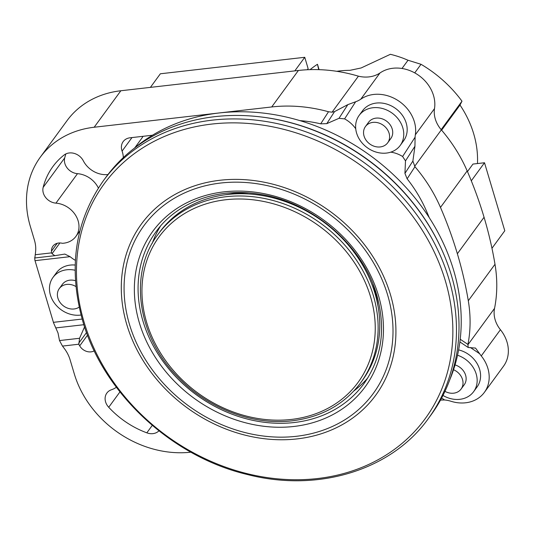 <?xml version="1.0" encoding="UTF-8"?>
<svg xmlns="http://www.w3.org/2000/svg" width="535" height="535" viewBox="0 0 535 535"><rect width="100%" height="100%" fill="white"/><g stroke="black" fill="none" stroke-linecap="round" stroke-linejoin="round"><path stroke-width="0.8" d="M81.046 315.015A25.433 21.293 36.2 0 1 80.283 315.115A25.433 21.293 36.2 0 1 54.409 303.071A25.433 21.293 36.2 0 1 52.998 277.424A25.433 21.293 36.2 0 1 66.768 269.774A25.433 21.293 36.2 0 1 75.114 270.249M52.998 277.424L56.422 272.75A25.433 21.293 36.2 0 1 70.192 265.099A25.433 21.293 36.2 0 1 75.188 265.046M79.16 307.13A13.776 11.536 36.2 0 1 74.077 308.976A13.776 11.536 36.2 0 1 60.06 302.456A13.776 11.536 36.2 0 1 59.298 288.566A13.776 11.536 36.2 0 1 66.755 284.419A13.776 11.536 36.2 0 1 75.93 286.533M59.298 288.566L62.408 284.312A13.776 11.536 36.2 0 1 69.864 280.166A13.776 11.536 36.2 0 1 75.462 280.701M386.451 153.077A25.433 21.293 36.2 0 1 360.57 141.033A25.433 21.293 36.2 0 1 359.166 115.393A25.433 21.293 36.2 0 1 372.928 107.742A25.433 21.293 36.2 0 1 398.809 119.786A25.433 21.293 36.2 0 1 400.22 145.426A25.433 21.293 36.2 0 1 386.451 153.077M359.166 115.393L362.583 110.712A25.433 21.293 36.2 0 1 376.352 103.061A25.433 21.293 36.2 0 1 402.233 115.105A25.433 21.293 36.2 0 1 403.637 140.745L400.22 145.426M380.238 146.938A13.776 11.536 36.2 0 1 366.221 140.417A13.776 11.536 36.2 0 1 365.459 126.527A13.776 11.536 36.2 0 1 372.915 122.381A13.776 11.536 36.2 0 1 386.932 128.908A13.776 11.536 36.2 0 1 387.694 142.798A13.776 11.536 36.2 0 1 380.238 146.938M365.459 126.527L368.568 122.274A13.776 11.536 36.2 0 1 376.031 118.128A13.776 11.536 36.2 0 1 390.048 124.655A13.776 11.536 36.2 0 1 390.811 138.545L387.694 142.798M457.532 355.24A25.433 21.293 36.2 0 1 473.622 391.667A25.433 21.293 36.2 0 1 459.853 399.317A25.433 21.293 36.2 0 1 442.967 395.445M453.533 369.738A13.776 11.536 36.2 0 1 461.103 389.039A13.776 11.536 36.2 0 1 453.647 393.185A13.776 11.536 36.2 0 1 444.966 391.353M455.044 364.91A13.776 11.536 36.2 0 1 464.219 384.785L461.103 389.039M458.622 349.897A25.433 21.293 36.2 0 1 477.046 386.992L473.622 391.667M467.456 171.595L472.96 164.071L484.509 162.754L504.786 230.759L491.966 248.28M484.509 162.754L471.302 180.81M190.908 452.175A99.43 83.239 36.2 0 1 74.291 373.858L70.092 359.787A33.832 28.322 -143.8 0 0 64.548 348.82L63.331 347.188A25.412 21.273 -143.8 0 0 62.475 346.085L59.505 340.568L58.014 332.957L53.553 322.846A5.296 2.147 83.5 0 0 53.413 322.337L35.029 260.672A5.296 2.147 83.5 0 0 34.869 260.184L34.721 257.522M54.791 255.69L34.862 257.964L35.236 254.734A25.412 21.273 -143.8 0 0 35.404 253.51L35.598 251.717A33.832 28.322 -143.8 0 0 34.461 240.248L30.261 226.171A99.43 83.239 36.2 0 1 40.332 157.15L67.029 120.663A99.43 83.239 36.2 0 1 120.856 90.749L94.16 127.243L271.706 106.96A148.202 124.067 36.2 0 1 328.503 111.748L332.068 112.189L334.562 111.594L347.83 104.633L355.648 101.757A30.375 25.433 -143.8 0 0 360.764 99.216A34.614 28.977 36.2 0 1 398.187 100.654A34.614 28.977 36.2 0 1 415.341 134.793A27.559 23.072 -143.8 0 0 415.1 137.174L414.939 146.256M414.953 166.706L407.128 178.824L404.935 173.387L405.497 160.881L414.946 146.256L412.88 161.088L414.953 166.706A148.282 124.133 36.2 0 1 440.479 207.419A420.042 351.635 36.2 0 1 457.365 253.75A420.042 351.635 36.2 0 1 468.299 300.757A148.282 124.133 36.2 0 1 467.938 344.426L468.192 347.489L475.528 348.078L479.661 353.742A27.559 23.072 -143.8 0 0 481.259 355.909A34.614 28.977 36.2 0 1 484.369 392.376L503.535 366.181A34.614 28.977 -143.8 0 0 500.426 329.714A27.559 23.072 -143.8 0 1 494.554 308.347A148.282 124.133 -143.8 0 0 494.995 264.27A420.042 351.635 -143.8 0 0 484.061 217.257A420.042 351.635 36.2 0 0 467.175 170.932A148.282 124.133 36.2 0 0 441.342 129.851A27.559 23.072 36.2 0 1 434.507 108.598A34.614 28.977 36.2 0 0 417.353 74.459A34.614 28.977 36.2 0 0 379.93 73.021A30.375 25.433 36.2 0 1 358.417 76.177A148.202 124.067 36.2 0 0 298.403 70.473L120.856 90.749M150.415 87.372L160.36 73.783L304.756 57.292L308.133 68.627L307.311 69.751M304.756 57.292L294.812 70.881M405.497 160.881L402.614 156.508A26.489 22.176 -143.8 0 0 390.744 152.154M355.728 128.761A27.539 23.052 -143.8 0 0 344.593 118.877L338.996 118.315L326.778 123.652L320.699 123.832L328.503 111.748M407.128 178.824A132.312 110.765 36.2 0 1 426.382 210.857A404.246 338.414 36.2 0 1 429.231 217.618M299.894 120.622A129.095 108.07 36.2 0 1 320.699 123.832M40.332 157.15A99.43 83.239 36.2 0 1 94.16 127.243M35.236 254.734L51.641 252.861A5.323 4.454 36.2 0 1 51.474 251.136A10.493 8.781 36.2 0 1 52.925 246.18A10.493 8.781 36.2 0 1 62.408 243.305A22.437 18.778 -143.8 0 0 75.863 236.45A22.437 18.778 -143.8 0 0 75.816 215.645A22.437 18.778 -143.8 0 0 55.934 203.139A12.726 10.653 36.2 0 1 43.161 187.364A83.554 69.945 36.2 0 1 52.851 166.612A83.554 69.945 36.2 0 1 64.019 155.063A12.726 10.653 36.2 0 1 83.293 160.774A22.423 18.772 -143.8 0 0 107.956 174.544M123.304 157.604A22.423 18.772 -143.8 0 0 122.087 151.097A12.72 10.646 36.2 0 1 123.157 141.621A12.72 10.646 36.2 0 1 130.072 137.789L152.462 135.235M484.369 392.376A34.614 28.977 36.2 0 1 450.791 401.203A30.375 25.433 -143.8 0 0 444.545 399.959L440.506 400.093M158.922 430.842A12.726 10.653 36.2 0 1 146.824 432.828A83.554 69.945 36.2 0 1 108.719 407.269A12.726 10.653 36.2 0 1 106.873 393.051A12.726 10.653 36.2 0 1 111.554 389.707A22.437 18.778 -143.8 0 0 116.362 387.24M94.26 350.86A10.493 8.781 36.2 0 1 79.708 345.857A5.323 4.454 36.2 0 1 78.872 344.212L62.475 346.085M51.641 252.861L52.029 253.73L54.858 255.683L64.829 254.078L70.072 256.666A34.989 29.291 -143.8 0 0 75.388 260.378M84.563 326.878L79.548 338.28L78.872 344.206M57.212 243.298L51.474 251.136M79.394 232.952A34.989 29.291 36.2 0 1 78.859 232.344M65.865 153.913A83.554 69.945 36.2 0 0 64.722 157.885A12.726 10.653 36.2 0 0 77.501 173.668A22.437 18.778 36.2 0 1 98.38 188.032M142.992 136.311A22.423 18.772 36.2 0 1 141.748 138.318L134.813 147.794M87.519 335.177L79.708 345.857M358.417 76.177L332.068 112.189M379.93 73.021L360.764 99.216M367.866 377.817A128.761 107.789 36.2 0 1 353.963 390.878M103.395 180.703L105.943 177.225A201.354 168.565 36.2 0 1 293.621 123.578A201.354 168.565 36.2 0 1 451.353 275.231A201.354 168.565 36.2 0 1 430.963 415.013L428.415 418.49A201.354 168.565 36.2 0 0 448.811 278.708A201.354 168.565 36.2 0 0 291.08 127.056A201.354 168.565 36.2 0 0 103.395 180.703L103.395 180.703C74.853 221.543 67.978 268.396 82.791 321.261C103.268 393.105 171.407 456.562 247.203 474.471C318.084 492.802 391.526 470.278 428.415 418.49M441.161 129.644L461.986 101.182L460.006 105.054L441.622 130.179M407.924 60.214L421.018 64.294A116.576 97.591 36.2 0 1 461.986 101.182M421.018 64.294L414.732 72.887M258.492 116.67A200.217 167.609 36.2 0 1 442.498 251.289M133.65 148.77A199.715 167.194 36.2 0 1 315.617 125.939A199.715 167.194 36.2 0 1 453.627 270.255A199.715 167.194 36.2 0 1 449.701 379.99M360.637 382.806L362.275 380.566A125.585 105.134 -143.8 0 0 355.327 253.958A125.585 105.134 -143.8 0 0 227.556 194.486A125.585 105.134 -143.8 0 0 159.57 232.264L157.925 234.504C128.146 273.405 137.281 336.809 178.336 377.59C208.135 408.6 253.015 425.633 292.324 420.798C321.535 417.106 344.306 404.44 360.637 382.806A125.585 105.134 -143.8 0 0 353.688 256.198A125.585 105.134 -143.8 0 0 225.91 196.726A125.585 105.134 -143.8 0 0 157.925 234.504M342.474 237.834L342.153 238.249M326.39 224.118L326.638 223.724M295.915 205.219L295.574 205.674M285.937 201.769L286.299 201.274M287.262 201.635L287.101 202.223M341.511 237.593L341.912 237.266M310.093 69.637A103.857 86.944 36.2 0 1 317.476 64.28L319.081 69.664M317.476 64.28L318.693 69.65M460.006 105.054A101.737 85.172 36.2 0 1 477.467 163.556M336.782 71.309A103.857 86.944 36.2 0 1 350.037 70.319L361.138 67.958L390.389 54.302A103.857 86.944 36.2 0 1 403.698 58.449L408.031 60.241L401.999 68.48M152.254 243.305A128.761 107.789 36.2 0 1 160.493 226.104M404.935 173.387L412.88 161.088M402.614 156.508L415.1 137.174M326.778 123.652L334.562 111.594M338.996 118.315L347.83 104.633M344.593 118.877L355.648 101.757M460.207 339.243L467.938 344.426M441.636 398.007L444.545 399.959M470.305 347.469L479.661 353.742M82.149 319.054L53.413 322.337M70.072 256.666L35.029 260.672M79.548 338.28L59.505 340.568M83.861 324.712L55.714 327.928M59.907 242.964L52.029 253.73M131.978 137.575L122.087 151.097M77.501 173.668L55.934 203.139M64.722 157.885L43.161 187.364M86.536 332.543L78.712 343.229M152.274 425.392L146.824 432.828M119.954 391.908L108.719 407.269M298.403 70.473L271.706 106.96M434.507 108.598L415.341 134.793M441.342 129.851L414.652 166.331M467.175 170.932L440.479 207.419M484.061 217.257L457.365 253.75M494.995 264.27L468.299 300.757M494.554 308.347L467.864 344.834M500.426 329.714L481.259 355.909M363.867 383.769A128.761 107.789 36.2 0 1 363.847 383.796A128.761 107.789 36.2 0 1 243.833 418.103A128.761 107.789 36.2 0 1 142.972 321.127A128.761 107.789 36.2 0 1 156.013 231.742A128.761 107.789 36.2 0 1 156.026 231.715C177.259 202.076 217.832 187.23 259.522 194.212C312.34 201.855 362.763 245.251 376.734 294.986C386.103 328.59 381.816 358.189 363.867 383.769M378.459 295.507A131.61 110.177 36.2 0 1 293.875 426.469A131.61 110.177 36.2 0 1 139.361 322.819A131.61 110.177 36.2 0 1 223.938 191.864A131.61 110.177 36.2 0 1 378.459 295.507M445.301 280.668A198.866 166.479 36.2 0 1 317.496 478.544A198.866 166.479 36.2 0 1 84.022 321.936A198.866 166.479 36.2 0 1 211.82 124.06A198.866 166.479 36.2 0 1 445.301 280.668M390.41 294.524A145.099 121.472 36.2 0 1 297.159 438.894A145.099 121.472 36.2 0 1 126.808 324.631A145.099 121.472 36.2 0 1 220.052 180.255A145.099 121.472 36.2 0 1 390.41 294.524M387.608 294.925A142.089 118.951 36.2 0 1 296.296 436.306A142.089 118.951 36.2 0 1 129.477 324.404A142.089 118.951 36.2 0 1 220.788 183.023A142.089 118.951 36.2 0 1 387.608 294.925M291.348 419.44A123.257 103.181 -143.8 0 0 370.561 296.798A123.257 103.181 -143.8 0 0 225.85 199.729A123.257 103.181 -143.8 0 0 146.637 322.371A123.257 103.181 -143.8 0 0 291.348 419.44M248.14 192.894A119.753 100.252 -143.8 0 0 233.554 193.596A119.753 100.252 -143.8 0 0 227.014 194.546M377.804 304.863A119.753 100.252 -143.8 0 0 372.982 284.225M468.192 347.496L459.879 341.918M34.862 257.964L54.858 255.683M75.863 236.45L79.889 230.946M244.508 192.68L233.875 193.382L224.453 194.88M374.286 287.629L378.258 307.404"/></g></svg>
